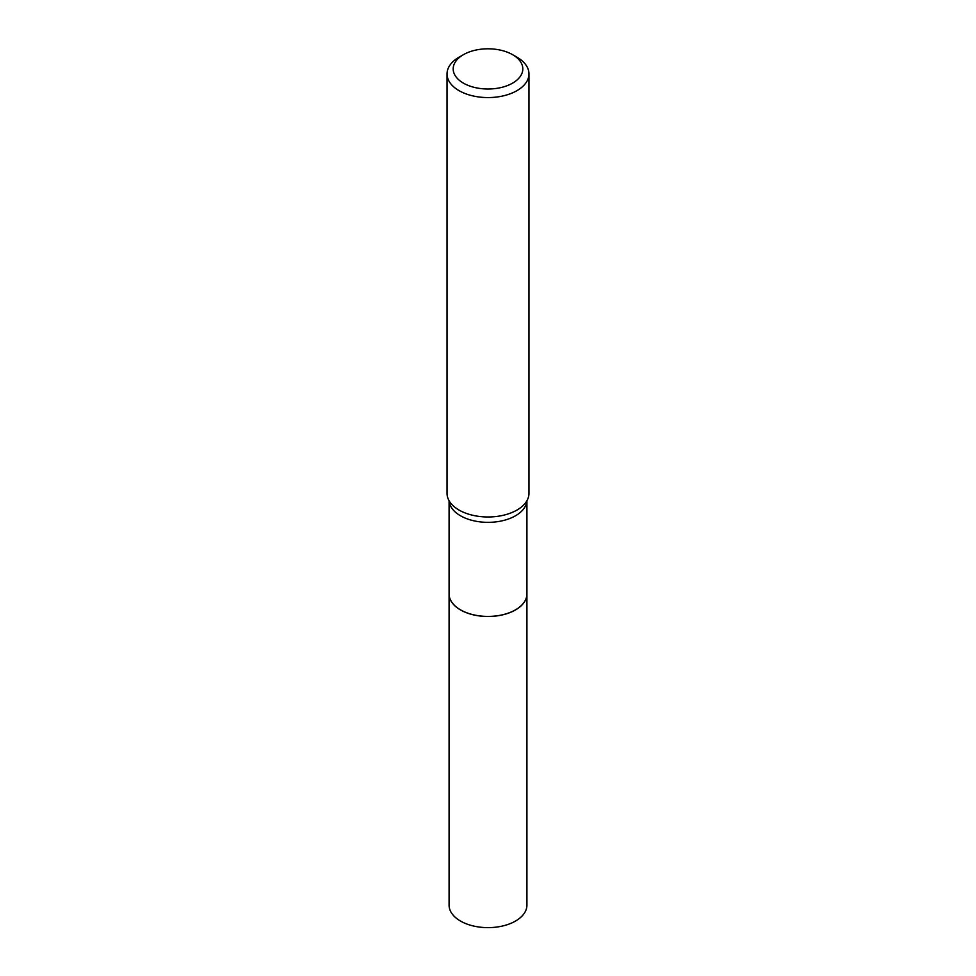 <?xml version="1.0" encoding="UTF-8"?>
<svg xmlns="http://www.w3.org/2000/svg" width="976" height="976" viewBox="0 0 976 976"><rect width="100%" height="100%" fill="white"/><g stroke="black" fill="none" stroke-linecap="round" stroke-linejoin="round"><path stroke-width="1.46" d="M515.487 609.854A38.808 22.411 0 0 1 515.45 609.878A38.808 22.411 0 0 1 460.55 609.878L460.477 609.829A38.918 22.472 0 0 1 449.082 593.945A38.918 22.472 0 0 0 449.082 594.03L449.082 905.167A38.918 22.472 0 0 0 473.104 925.919A38.918 22.472 0 0 0 515.523 921.051A38.918 22.472 0 0 0 526.918 905.167L526.918 594.03A38.918 22.472 0 0 0 526.918 593.981L526.918 500.725M449.082 594.03A38.918 22.472 0 0 0 473.104 614.782A38.918 22.472 0 0 0 515.523 609.915A38.918 22.472 0 0 0 526.918 594.03M460.55 609.878L460.477 609.829A38.918 22.472 0 0 0 515.523 609.829A38.918 22.472 0 0 0 526.918 593.945M463.38 83.119A34.819 20.106 0 0 0 512.62 83.119A34.819 20.106 0 0 0 512.62 54.693L516.963 57.194A40.968 23.656 0 0 1 528.968 73.92A40.968 23.656 0 0 1 503.677 95.77A40.968 23.656 0 0 1 459.037 90.646A40.968 23.656 0 0 1 447.032 73.92A40.968 23.656 0 0 1 459.037 57.194L463.38 54.693A34.819 20.106 0 0 0 463.38 83.119M447.032 73.92L447.032 493.331A40.968 23.656 0 0 0 450.241 502.506A40.968 23.656 0 0 0 459.037 510.058A40.968 23.656 0 0 0 525.759 502.506A40.968 23.656 0 0 0 528.968 493.331L528.968 73.92M516.963 57.194L512.62 54.693A34.819 20.106 0 0 0 463.38 54.693M449.119 500.786A38.918 22.472 0 0 0 460.477 515.755A38.918 22.472 0 0 0 502.164 520.806A38.918 22.472 0 0 0 526.881 500.786M449.082 593.945L449.082 500.725"/></g></svg>
